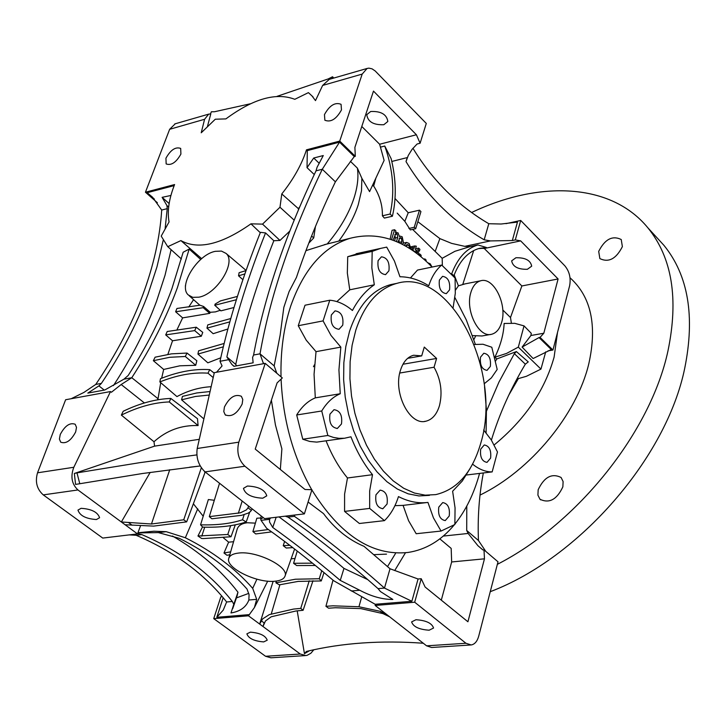 <?xml version="1.0" encoding="UTF-8"?>
<svg xmlns="http://www.w3.org/2000/svg" width="726" height="726" viewBox="0 0 726 726"><rect width="100%" height="100%" fill="white"/><g stroke="black" fill="none" stroke-linecap="round" stroke-linejoin="round"><path stroke-width="1.09" d="M442.379 265.634L442.17 258.311L412.622 229.389M455.447 290.173L458.405 285.844L454.204 274.882M515.306 239.916L520.705 220.468L564.873 265.852C569.438 271.451 571.026 278.067 569.638 285.717L552.949 350.032L540.044 337.381L543.81 333.243L558.094 278.965L520.66 240.878L515.306 239.916L512.32 240.542L490.431 240.914L484.178 239.807C452.352 221.185 426.298 195.112 406.015 161.608L408.284 155.437L412.032 149.393L417.087 144.011L420.109 143.24L416.397 134.764L379.634 144.247L384.118 160.428L369.579 191.628L361.866 178.333L361.494 190.847L358.254 204.714C354.261 216.883 347.763 229.017 338.761 241.114M380.669 147.079L384.762 146.035L391.114 158.577C396.151 179.041 396.577 198.262 392.394 216.239L384.381 218.081L382.393 215.804C382.629 205.44 379.725 195.512 373.672 186.019L372.429 185.484M404.836 221.348L408.23 212.745L419.483 210.168L420.935 211.593L415.699 228.708L410.308 229.906L404.836 221.348L397.195 213.117M394.645 240.832L395.289 237.992L394.989 235.179M399.055 242.711L399.028 239.698M390.116 239.199L392.067 230.287L394.608 229.715L395.897 230.959L395.407 232.529L398.039 232.801L399.409 236.54L400.217 236.141L402.204 236.812L403.375 242.302L402.694 244.499M79.715 483.443L76.974 472.862L74.342 473.47L75.577 484.414L142.459 473.515L200.167 465.974M196.81 454.903L139.682 462.68L76.974 472.862M275.199 581.19C280.681 580.628 283.948 578.94 285.009 576.135C289.511 566.888 256.441 550.462 238.31 553.094C232.801 553.747 229.634 555.526 228.781 558.412C225.251 567.877 257.294 583.504 275.199 581.19M289.765 545.299L283.231 545.68L286.225 548.021L292.814 547.64M283.231 545.68L284.628 541.414M228.844 558.176L237.103 529.381C238.192 525.66 241.576 523.446 247.257 522.747L255.389 523.137M198.806 297.197C216.811 294.293 236.73 262.059 226.031 253.401L221.439 251.078L215.286 251.332C197.499 254.572 177.979 285.863 188.252 294.919L192.717 297.324L198.806 297.197M220.268 310.283L215.404 311.899L210.259 312.289L209.76 313.351L203.198 307.688L203.625 306.499L210.259 312.289M237.429 296.408L220.45 300.9L215.159 304.076L214.751 305.265L236.386 299.72M242.92 279.701L238.536 275.826L244.916 273.893M246.069 270.589L239.117 272.695L238.536 275.826M378.11 260.607C377.221 269.11 379.698 273.784 385.56 274.637L388.927 270.807C389.808 262.313 387.312 257.648 381.449 256.813L378.11 260.607M480.512 357.156C479.741 365.06 481.91 369.461 487.028 370.369L490.349 366.43C491.112 358.526 488.925 354.134 483.806 353.244L480.512 357.156M480.676 449.194C479.859 457.044 481.964 461.437 487.001 462.38L490.604 458.124C491.411 450.274 489.288 445.891 484.251 444.965L480.676 449.194M438.785 507.102C437.869 515.124 440.02 519.616 445.247 520.587L449.212 516.023C450.12 508 447.951 503.517 442.724 502.573L438.785 507.102M439.375 280.091C438.568 288.249 440.891 292.769 446.327 293.649L449.557 289.874C450.347 281.715 448.015 277.205 442.57 276.343L439.375 280.091M331.346 314.948C330.339 323.66 332.898 328.442 339.015 329.295L342.736 325.184C343.734 316.472 341.166 311.699 335.031 310.873L331.346 314.948M329.958 414.129C328.887 422.768 331.365 427.541 337.381 428.44L341.474 423.966C342.527 415.326 340.04 410.571 334.014 409.691L329.958 414.129M375.977 494.76C374.952 503.1 377.248 507.755 382.874 508.708L387.067 504.035C388.083 495.695 385.769 491.057 380.134 490.132L375.977 494.76M421.697 355.885L424.283 347.082L436.598 358.444L434.057 367.229C440.873 379.48 442.688 392.276 439.475 405.598C436.798 414.419 432.251 419.628 425.844 421.225C409.673 425.908 392.884 392.684 400.434 370.387C403.139 361.902 407.549 356.856 413.666 355.241L421.697 355.885L407.676 358.326M224.434 407.005L223.78 411.578L225.223 414.836C231.494 417.368 237.139 413.775 242.148 404.037L242.783 399.509L241.368 396.287C235.106 393.719 229.461 397.294 224.434 407.005M60.249 434.484L59.405 439.076L60.712 442.188C66.03 444.103 71.021 440.673 75.676 431.906L76.502 427.351L75.205 424.265C69.896 422.332 64.913 425.735 60.249 434.484M165.936 158.204L166.154 163.931C171.263 165.746 176.182 162.461 180.901 154.094L180.683 148.422C175.574 146.588 170.655 149.855 165.936 158.204M324.458 114.59L324.867 120.235C330.82 122.585 336.356 119.146 341.474 109.907L341.066 104.317C335.113 101.958 329.577 105.379 324.458 114.59M415.953 619.732C426.035 620.385 431.906 623.153 433.558 628.026L429.157 630.204C419.093 629.533 413.239 626.765 411.615 621.901L415.953 619.732M81.085 508.318C91.54 508.999 97.711 512.139 99.598 517.729L96.422 519.535C85.986 518.836 79.833 515.687 77.963 510.106L81.085 508.318M250.352 632.155C259.899 632.918 265.525 635.595 267.222 640.196L263.692 641.911C254.164 641.131 248.564 638.444 246.876 633.852L250.352 632.155M247.412 486.03C258.529 486.556 264.981 489.823 266.778 495.84L262.758 498.199C251.659 497.646 245.225 494.37 243.455 488.362L247.412 486.03M527.375 269.301L531.686 266.17C530.57 260.344 525.306 257.539 515.914 257.748L511.658 260.852C512.756 266.669 517.992 269.482 527.375 269.301M383.827 124.718L387.829 121.487C386.74 114.399 381.032 111.069 370.696 111.495L366.757 114.69C367.819 121.777 373.509 125.117 383.827 124.718M466.446 475.004L492.164 471.9L497.482 451.989L491.248 439.883L483.634 429.992M279.374 584.838L298.186 581.399L321.255 580.945L319.268 578.74L295.364 579.23L275.889 582.815L279.374 584.838M291.126 558.848L294.965 558.43M276.397 581.054L275.889 582.815M479.541 473.506C474.078 493.544 465.865 510.396 454.903 524.081M454.231 524.907C441.208 540.534 425.817 549.718 408.039 552.459C372.211 556.18 340.149 535.334 311.862 489.923M311.726 489.696C293.15 456.817 282.931 419.982 281.089 379.199M281.026 376.839C280.454 350.939 283.712 327.263 290.799 305.809C303.84 269.146 323.605 246.64 350.086 238.3C378.908 230.977 406.242 240.56 432.106 267.05M335.385 181.827L322.29 169.258L339.541 142.151L354.279 156.589L335.385 181.827C319.903 214.179 306.916 246.05 296.435 277.432L289.066 291.643L283.839 307.334L280.136 335.158L274.165 365.913L260.017 353.825C270.117 296.299 290.872 234.77 322.29 169.258L316.028 170.846C285.037 235.868 264.219 297.252 253.583 355.023L252.603 357.392L253.138 362.809L233.953 366.331L231.839 364.407L226.866 356.956C235.487 317.444 248.383 276.107 265.553 232.928L260.425 232.329C242.511 277.114 229.035 320.093 219.987 361.285L222.074 365.931L216.52 372.256M280.327 469.468L281.888 448.931L275.426 424.928L271.379 400.198M308.087 502.011L323.515 513.6C334.831 528.764 348.335 539.681 364.044 546.342L390.016 568.757L418.067 579.003L421.225 578.713L425.091 586.998L467.916 621.765L484.469 558.82L483.997 549.863L498.009 561.806L478.688 636.248C477.227 641.394 474.731 644.298 471.201 644.96L465.938 643.263L414.691 602.226L375.179 605.457L386.286 614.178L379.979 611.274L358.943 606.745L332.971 605.82L325.929 606.301L328.588 608.207L335.466 607.744L360.822 608.615L382.974 613.624L389.617 616.791L386.286 614.178M386.522 554.138L373.799 554.646M355.813 330.13C364.525 304.176 378.182 288.594 396.777 283.385C450.093 267.104 502.927 371.349 480.839 442.914C472.354 472.327 457.326 489.56 435.745 494.615L425.218 495.168L414.446 493.045L403.692 488.262L393.247 480.893L383.382 471.101L374.38 459.113L366.485 445.229L359.924 429.819L354.896 413.294L351.529 396.097L349.932 378.718L350.123 361.621L352.11 345.277L355.813 330.13M429.456 495.377L418.92 495.931L408.139 493.825L397.376 489.052L386.922 481.71L377.057 471.936L368.055 459.985L360.16 446.136L353.607 430.763L348.58 414.283L345.222 397.131L343.634 379.789L343.843 362.737L345.839 346.429L349.551 331.31C358.29 305.41 371.966 289.855 390.579 284.637L394.645 283.812M171.1 249.69L165.047 275.208L156.553 301.254C146.207 329.214 131.833 357.328 113.428 385.606M163.168 240.397L156.97 266.859L148.059 294.121C136.833 324.068 121.278 353.825 101.386 383.382L98.918 385.887L87.819 393.102L104.789 389.989L123.928 379.181L128.193 375.46C146.806 346.366 161.353 317.507 171.844 288.884L183.161 252.231L189.177 249.082L200.712 259.472M104.254 390.089L98.918 385.887M470.875 292.442C472.853 285.944 476.111 282.06 480.666 280.79C493.535 276.642 507.356 304.212 501.675 322.29C499.715 328.996 496.375 332.989 491.647 334.259C478.915 338.298 464.985 310.501 470.875 292.442M458.405 285.844L465.103 283.866M494.86 357.219C500.568 345.413 503.653 334.16 504.125 323.46L514.725 323.333L524.027 325.883L518.319 347.128L506.557 353.426L494.86 357.219L496.775 358.962L516.395 351.575L528.247 361.893L525.334 364.18C510.732 388.555 499.415 413.874 491.393 440.119M220.749 357.8L207.845 362.828L197.935 354.07L223.281 346.828M224.107 343.471L198.579 350.83L197.935 354.07M203.879 418.938L181.573 399.808L195.512 396.46L209.26 395.053M210.059 391.523L196.746 392.957L182.444 396.405L181.573 399.808M227.837 329.014L213.154 333.697L206.964 328.134L229.806 321.872M230.741 318.542L207.772 324.885L206.964 328.134M313.813 649.779L310.855 653.264L307.152 655.306L305.873 655.56L300.255 654.017L263.003 626.52L265.453 620.984L271.225 616.782L295.963 610.983L303.105 610.294L300.764 608.379L293.467 609.087L269.328 614.613L262.612 618.897L259.654 624.051L248.474 615.802L213.725 618.634L220.858 596.808L222.292 596.681M312.489 563.158L293.585 563.294L296.707 565.554L315.338 565.472M333.016 580.138L325.929 606.301M170.919 195.466L162.107 197.336L166.935 205.585L167.225 208.643L161.698 210.05C160.001 237.211 153.649 265.634 142.632 295.31C131.433 325.121 115.806 354.832 95.741 384.435L83.907 392.439L71.202 398.719M361.866 178.333L357.383 168.114C358.717 176.926 357.582 186.954 353.961 198.225C348.779 213.789 339.886 229.008 327.281 243.9L305.936 250.642M332.326 242.711L327.281 243.9M297.243 551.052L293.585 563.294M193.57 299.647L188.733 307.044M160.727 382.684L158.041 398.719L131.787 377.72C151.108 347.89 166.308 317.87 177.407 287.659L189.177 249.082M163.677 369.443L179.839 365.813L195.73 365.296L196.846 360.749L187.036 353.054L171.481 353.852L155.11 357.192L153.358 360.695L163.677 369.443L161.644 378.246M172.534 340.775L201.302 336.238L202.763 332.39L196.256 327.208L167.216 331.51L165.7 334.895L172.534 340.775L167.878 354.379M203.625 306.499L199.977 305.21L176.944 308.468L175.619 311.763L182.634 317.879L177.135 329.45M181.4 258.991L167.679 246.586L161.208 236.113L169.049 221.938C167.216 211.765 168.804 199.977 173.813 186.582L174.603 184.549L145.445 192.227L169.648 129.301L175.256 123.774M214.751 305.265L220.895 310.855L233.981 307.515M182.634 317.879L209.76 313.351M158.041 398.719L157.469 399.835M74.342 473.47L154.593 446.136L153.985 441.744C166.653 430.373 181.364 424.982 198.098 425.563L197.49 418.684L170.828 398.438C155.8 398.973 139.918 403.248 123.202 411.27L121.36 415.109C138.185 406.85 154.148 402.458 169.249 401.941L170.828 398.438M154.593 446.136L199.278 439.321M211.148 386.713C199.432 387.321 188.034 390.615 176.944 396.596L159.856 381.94C176.99 375.088 193.034 372.166 207.972 373.164L209.778 369.652C194.45 368.663 178.015 371.685 160.473 378.709L159.856 381.94M200.558 524.825L202.754 527.149C219.86 527.648 234.344 525.914 246.223 521.949L242.529 519.762C231.077 523.609 217.083 525.297 200.558 524.825L208.362 499.542L214.315 500.278M199.577 466.047L189.54 467.226M144.41 402.957L121.178 384.517L111.396 392.267L110.497 391.559L65.63 399.736L37.534 472.798C34.948 481.783 36.863 489.142 43.261 494.887L102.747 538.075L137.495 533.9L125.108 524.753L153.622 526.114L186.655 521.867L204.959 472.608L204.442 471.374M203.207 516.222L193.379 503.78M233.563 541.714L228.636 542.168L223.472 537.875M260.897 517.956L256.832 518.237L252.902 531.577L255.743 533.946L271.642 531.877M552.949 350.032L547.994 350.867M518.319 347.128L540.952 369.107L526.386 376.304L518.364 378.609L517.538 377.856M484.188 383.782L491.348 377.919L497.192 369.434L491.792 347.237L483.008 344.251L474.305 344.487M453.124 307.597L455.293 293.349L455.093 278.049L441.689 265.063C436.063 269.782 431.743 276.688 428.748 285.772C419.31 279.837 409.718 276.833 399.962 276.76L394.427 261.015L386.704 247.121L380.56 248.41L372.193 251.377L371.848 267.858L374.307 284.792C365.677 290.636 358.39 299.203 352.428 310.501C345.204 304.339 337.654 300.909 329.767 300.219L323.079 320.892L331.047 335.494L340.839 347.11L338.933 369.961L340.24 393.746C332.935 396.85 326.773 402.594 321.736 410.989L327.843 435.482L333.434 437.415L339.024 438.341L344.532 438.241L350.939 436.789C356.675 451.445 363.862 464.077 372.502 474.686L369.661 490.985L369.679 508.418L384.453 520.633C390.624 514.625 395.289 506.612 398.465 496.584C408.429 501.675 418.249 503.626 427.941 502.419L433.458 517.901L441.063 531.051L454.866 524.508L455.057 507.873L452.625 491.23L462.271 481.039L470.321 468.143M472.581 464.141C479.006 469.359 485.531 471.945 492.164 471.9M470.439 645.006L431.616 647.492L426.589 645.822L389.617 616.791M125.108 524.753L77.954 489.959C71.72 484.079 70.34 476.51 73.825 467.272L110.497 391.559M264.119 623.017L263.003 626.52L259.654 624.051L273.148 581.317M305.029 655.614L270.952 657.801L265.562 656.277L213.725 618.634M265.235 363.381L282.314 377.937L277.096 382.901L255.234 449.095L305.002 489.496L311.926 489.714L304.385 513.872L264.609 518.645L205.068 471.891L244.907 466.228C238.464 459.903 236.44 451.881 238.827 442.161L265.235 363.381L214.315 372.656L197.209 448.496C195.956 457.87 198.579 465.665 205.068 471.891M304.385 513.872L244.907 466.228M508.844 395.017L518.364 378.609M525.334 364.18L514.371 353.653L498.989 382.021L486.456 411.17M516.395 351.575L514.371 353.653M354.279 156.589L355.295 156.326L339.741 141.08L306.481 149.837C301.698 164.557 293.458 179.258 281.779 193.951L298.404 208.671L299.847 206.656M314.267 174.558L307.034 167.661L313.723 158.023L323.279 155.546L317.08 167.252L316.028 170.846M306.481 149.837L307.298 150.627L307.034 167.661M169.648 129.301L204.587 119.282L201.22 132.794L215.295 119.218L225.895 118.901C253.238 98.709 276.207 92.175 294.801 99.308L308.414 92.629L313.006 96.876M329.259 79.361L322.634 85.432L315.492 100.615L311.971 95.896M207.454 126.451L210.794 113.891L208.661 114.145L204.587 119.282M336.864 301.589L349.76 289.819L374.307 284.792M340.24 393.746L315.302 397.866L314.059 374.298L316.028 351.656L340.839 347.11M372.502 474.686L347.482 477.98C338.924 467.608 331.8 455.256 326.11 440.927M427.26 502.501L403.075 505.378L394.935 505.668M496.775 358.962L495.468 361.23M502.782 309.984L510.496 317.507L511.367 323.079M472.472 335.575L481.973 335.975L490.703 334.423M475.739 335.784L473.86 339.632M484.469 558.82L451.663 561.96L451.173 548.393L439.82 538.855M405.471 552.767L394.717 570.563M451.663 561.96L441.299 600.157M185.638 285.182L185.33 286.053M235.288 524.844L231.004 536.768L227.782 534.481L197.962 535.997L201.601 538.483L203.525 538.556L231.004 536.768M268.23 519.489L268.457 518.183M263.266 517.584L260.734 519.036L261.061 520.342L266.66 528.319C287.632 543.166 310.029 560.672 333.833 580.827L375.306 604.35M248.474 615.802L254.418 607.553L256.686 599.331L252.693 588.341L256.913 579.185M229.833 554.755L226.966 555.263L223.98 553.003L228.636 542.168M202.518 526.894L197.962 535.997M252.693 588.341C234.97 568.231 212.518 551.37 185.348 537.757L197.735 508.808M260.28 232.71L250.96 223.835C221.575 244.48 198.216 250.071 180.901 240.596L201.665 258.656M357.383 168.114L350.377 161.281M466.782 506.104L466.718 530.479L468.152 533.456L443.259 536.078M276.797 373.246L274.165 365.913M390.016 568.757L384.481 588.078L411.869 601.273L375.369 604.268L375.179 605.457M483.316 473.025C479.124 495.35 477.508 517.847 478.461 540.516L466.718 530.479M270.644 517.919L269.591 519.299L269.537 522.003L272.74 527.466C293.821 542.44 316.327 560.082 340.267 580.401L359.76 590.256C371.385 596.427 382.411 599.495 392.857 599.467L380.469 591.572L378.074 588.641L384.481 588.078C352.119 559.383 322.099 535.479 294.42 516.358L294.792 515.151M153.985 441.744L121.36 415.109M201.32 467.825L183.732 519.789L151.462 524L121.351 521.985L150.191 472.408M138.049 532.721L137.495 533.9M140.417 526.105L137.94 532.739L153.957 531.223L166.209 531.677L158.377 532.612L179.286 538.32C206.665 551.978 229.234 568.885 247.003 589.031L249.063 594.621L248.864 600.012C246.159 607.117 240.197 611.437 230.977 612.962L233.817 604.304L232.311 601.473L226.63 601.972L223.245 610.103L216.802 617.291L223.172 597.734M423.303 643.245C381.086 640.169 342.109 642.9 306.381 651.44L304.448 653.663L309.485 650.723M304.448 653.663L297.197 610.838M121.178 384.517L131.787 377.72L123.928 379.181M232.311 601.473C210.458 573.513 180.293 551.225 141.815 534.59L136.134 535.271C174.304 551.642 204.469 573.876 226.63 601.972M185.348 537.757L166.209 531.677M186.655 521.867L183.732 519.789M230.659 525.66L227.782 534.481M309.231 580.791L300.764 608.379M312.979 580.755L303.105 610.294M268.348 529.517L252.902 531.577M248.474 505.977L248.038 507.801L246.413 509.879L240.406 512.81L209.306 516.631L211.91 518.772L241.576 515.342L248.292 513.082L250.561 511.413L252.203 509.062M219.542 483.253L209.306 516.631M230.668 551.833L223.98 553.003M153.358 360.695L169.748 357.292L185.311 356.484L187.036 353.054M195.73 365.296L185.311 356.484M175.619 311.763L203.198 307.688M165.7 334.895L194.704 330.602L196.256 327.208M201.302 336.238L194.704 330.602M198.098 425.563L169.249 401.941M395.525 553.43L387.53 566.579M270.036 517.992L269.582 519.326L261.061 520.342M359.76 590.256L351.284 591M129.255 534.89L136.134 535.271M137.958 532.911L158.377 532.612M141.815 534.59L138.539 533.955L138.938 532.83M256.686 599.331L248.864 600.012M248.973 614.65L216.802 617.291M412.931 148.267C432.496 180.357 457.779 205.503 488.789 223.717L501.103 224.016L517.447 222.102L512.32 240.542M101.386 383.382L95.741 384.435M167.225 208.643L165.156 228.327M174.186 185.611L147.142 192.717L152.524 197.2L161.698 210.05M264.028 363.599L263.121 362.719L260.017 353.825L253.583 355.023M462.743 284.492L473.706 250.543M510.496 317.507L521.867 285.962L484.278 248.51L482.391 248.356L486.447 247.502L477.917 244.952C466.437 248.428 457.698 258.02 451.699 273.72L453.85 275.807C459.703 260.625 468.225 251.477 479.423 248.356L486.447 247.502M478.47 248.619L482.391 248.356M435.255 251.196L439.865 238.6L417.849 221.693M490.431 240.914L464.776 246.35L451.645 243.391L439.865 238.6M407.331 157.569L391.813 161.453M408.23 212.745L395.035 198.516M520.66 240.878L484.278 248.51M442.17 258.311L454.921 251.296L470.139 246.595L464.776 246.35M470.139 246.595L477.917 244.952M339.741 141.08L362.192 74.088L367.102 68.453L368.899 68.144L372.048 68.834L375.16 70.939L426.289 123.438L420.109 143.24M520.705 220.468L505.968 223.662M331.9 78.608L332.535 76.765L328.261 78.907L277.023 96.358M250.561 103.736L214.524 111.74L211.357 111.786L210.504 113.873M373.672 186.019L375.896 178.033M379.634 144.247L361.793 126.469M167.779 246.686L180.901 240.596M250.96 223.835L262.54 224.125L279.982 207.237L281.779 193.951M540.044 337.381L539.037 337.563L551.279 349.542L533.12 358.535L522.112 347.082L530.915 335.494L543.81 333.243M539.037 337.563L522.112 347.082M339.541 142.151L307.298 150.627M228.499 359.697L219.987 361.285M416.397 134.764L373.482 91.095L354.896 147.36L355.295 156.326M524.027 325.883L531.278 333.334L530.915 335.494M558.094 278.965L521.867 285.962M414.691 602.226L421.225 578.713M478.461 540.516L485.748 551.352M468.152 533.456L477.926 545.716L482.953 549.963L483.997 549.863M378.074 588.641C345.739 560.027 315.701 536.187 287.977 517.121L285.608 516.313M294.883 515.015L294.42 516.358L287.977 517.121M411.869 601.273L418.067 579.003M406.015 161.608L407.114 158.114M484.178 239.807L488.789 223.717M157.397 202.754L145.445 192.227M154.366 199.087L147.142 192.717M332.535 76.765L333.806 78.054M451.182 273.829L451.699 273.72M453.187 275.944L453.85 275.807M384.762 146.035C393.156 169.684 394.935 192.345 390.107 214.025L392.394 216.239M382.393 215.804L390.107 214.025M419.483 210.168L414.237 227.283L415.699 228.708M408.91 228.472L414.237 227.283M319.177 163.268L313.723 158.023M236.558 365.85L235.741 364.416L226.866 356.956M235.741 364.416C244.181 324.803 256.877 283.576 273.829 240.733L265.553 232.928M273.829 240.733L279.982 240.433L289.865 231.031M298.468 209.905L298.404 208.671M169.14 203.561L162.107 197.336M168.65 207.101L166.935 205.585M248.764 593.378L236.703 597.816M237.075 595.964L237.965 592.207L233.817 604.304M237.965 592.207C221.212 570.318 199.369 551.578 172.443 536.015M276.179 517.257L272.74 527.466M279.038 516.912C299.303 531.777 320.956 548.938 343.97 568.394L340.267 580.401M343.97 568.394L367.755 579.62M454.912 297.56L466.301 319.912L475.348 344.278M484.551 386.767L486.42 409.918L486.102 432.778M361.475 252.575L347.718 256.705L347.337 273.04L349.76 289.819M441.689 265.063L417.486 270.072L410.453 277.967M403.075 505.378L408.575 520.705L416.18 533.728L441.063 531.051M347.482 477.98L344.596 494.134L344.569 511.403L359.37 523.491L384.453 520.633M315.302 397.866C307.969 400.952 301.771 406.66 296.698 414.982L302.769 439.23L309.775 441.453L316.754 442.116L343.915 438.304M329.767 300.219L305.02 305.219L298.259 325.72L306.218 340.167L316.028 351.656M249.708 512.157L246.223 521.949M244.136 514.743L242.529 519.762M321.745 570.718L319.268 578.74M324.014 572.596L321.255 580.945M344.569 511.403L369.679 508.418M296.698 414.982L321.736 410.989M302.769 439.23L327.843 435.482M298.259 325.72L323.079 320.892M347.718 256.705L372.193 251.377M279.982 240.433L262.54 224.125M294.202 220.178L279.982 207.237M308.795 243.165L313.723 237.946L315.411 226.621M313.723 237.946L311.599 236.014M545.734 351.838L540.952 369.107M434.057 367.229L399.745 373.037M436.598 358.444L402.975 364.234M391.505 239.671L394.608 229.715M401.26 243.773L401.895 241.722L401.405 238.101L400.017 237.602L397.912 242.203M399.128 242.33L401.895 241.722M399.073 238.609L401.405 238.101M396.441 241.567L397.721 237.456L397.176 234.035L395.833 233.545L393.011 240.206M394.871 234.543L397.176 234.035M403.139 243.183L406.551 242.439L409.11 243.473L411.27 249.517M404.246 245.315L406.551 242.439M405.879 245.651L408.629 245.061L407.041 244.499L405.68 246.114M409.909 248.637L408.629 245.061M413.257 250.851L413.521 249.998L412.631 249.145L413.112 247.566L414.001 248.419L414.746 245.978L416.316 246.196L415.272 249.635L416.406 250.733L415.925 252.312L414.782 251.223L414.61 251.804M412.368 250.252L413.521 249.998M411.279 249.435L412.631 249.145M411.225 247.965L413.112 247.566M410.998 246.786L414.746 245.978M415.463 252.412L415.925 252.312M416.08 251.822L419.392 251.114L418.131 249.898L418.666 248.138L419.918 249.354L419.392 251.114M416.007 250.352L418.131 249.898M415.517 248.818L418.666 248.138M417.014 253.565L417.541 251.831L418.802 253.047L418.339 254.572M415.971 252.167L417.541 251.831M419.737 255.679L419.81 254.018L421.144 255.298L421.062 256.759M418.421 254.309L419.81 254.018M424.401 259.618L424.891 258.91L426.216 260.189L425.763 260.843M423.848 259.128L424.891 258.91M427.823 262.767L430.182 263.792L431.97 266.905M214.206 373.137L209.778 369.652M213.199 377.593L207.972 373.164M622.373 246.631C616.192 258.855 608.687 262.839 599.857 258.61L598.696 251.377C604.885 239.19 612.399 235.233 621.229 239.516L622.373 246.631M562.868 486.828C556.896 499.57 549.264 503.717 539.981 499.261L537.912 495.132L538.166 489.76C544.164 477.046 551.805 472.944 561.08 477.463L563.104 481.529L562.868 486.828M557.514 332.426L554.101 357.156C544.7 390.561 524.716 419.828 494.161 444.947M570.019 277.777C591.073 296.689 597.344 325.312 588.831 363.653C576.825 414.564 530.479 470.666 480.013 495.087M313.469 366.73L314.476 364.797M471.628 212.5C539.59 180.13 611.156 182.943 647.873 227.81C672.095 257.648 678.792 298.676 667.965 350.903C650.687 431.671 578.059 523.01 497.346 564.347M657.13 237.91L663.918 245.324C688.275 275.29 695.209 316.282 684.718 368.3C666.486 457.725 579.275 558.058 490.25 591.69M279.918 584.675L271.279 613.906M426.589 645.822L465.938 643.263M43.261 494.887L77.954 489.959M265.562 656.277L300.255 654.017M361.602 597.235L358.943 606.745M169.739 469.731L151.462 524M204.705 527.194L201.774 536.196M242.175 501.031L238.364 513.273M322.634 85.432L362.192 74.088M197.209 448.496L238.827 442.161M37.534 472.798L73.825 467.272M251.405 510.442L248.038 507.801M264.164 622.926L261.151 620.694M132.132 525.225L128.765 522.729M382.974 613.624L379.979 611.274M395.289 237.992L397.721 237.456M285.009 576.135L294.611 549.019M226.031 253.401L246.114 270.453M336.928 428.512L337.381 428.44M382.42 508.763L382.874 508.708M425.844 421.225L424.42 421.434M225.732 415.245L225.223 414.836M396.777 283.385L390.579 284.637M464.132 284.066L480.666 280.79M260.779 518.772L261.197 515.968M254.418 607.553L267.712 581.145M328.733 79.515L367.102 68.453M264.137 363.581L263.121 362.719M482.536 549.646L477.926 545.716M406.388 160.21L406.624 159.466M294.511 515.841L294.765 515.024M174.784 123.91L208.661 114.145M234.099 366.303L231.839 364.407M232.737 608.606L237.248 595.447M324.322 244.698L350.086 238.3M356.13 253.737L380.56 248.41M189.159 295.727L199.85 305.238M396.115 232.148L395.479 232.293M400.217 236.141L399.418 236.313M406.406 242.475L403.093 243.192M539.981 499.261L540.634 499.851M647.873 227.81L663.918 245.324"/></g></svg>
